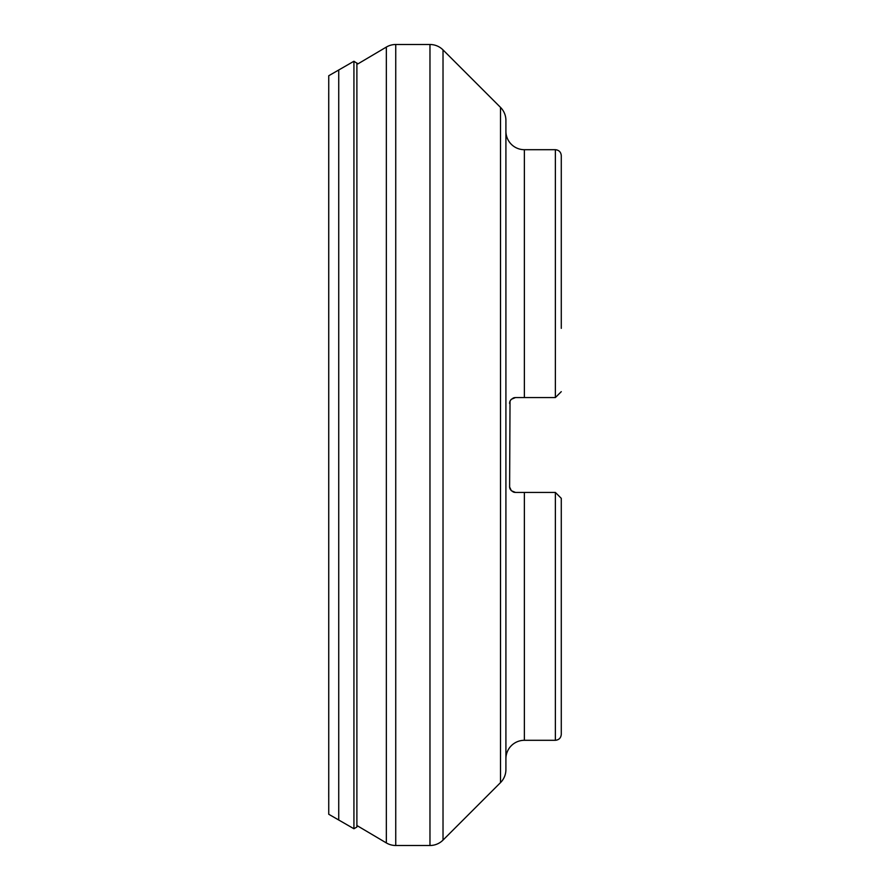<?xml version="1.0" encoding="UTF-8"?>
<svg xmlns="http://www.w3.org/2000/svg" width="890" height="890" viewBox="0 0 890 890"><rect width="100%" height="100%" fill="white"/><g stroke="black" fill="none" stroke-linecap="round" stroke-linejoin="round"><path stroke-width="1.33" d="M561.279 391.667L555.371 397.563L555.371 149.698C558.953 150.054 560.923 152.023 561.279 155.605L561.279 328.354M560.544 497.61L555.371 492.437L561.279 498.333L561.279 734.183M560.811 392.123L557.274 395.661M510.026 401.257L509.614 486.986L511.349 490.724L515.499 492.437C511.55 491.58 509.581 489.611 509.592 486.53L509.592 486.53M509.614 403.014L510.226 400.834M511.06 399.577L510.515 400.311M513.074 398.086L513.663 397.863L513.074 398.097M514.264 397.697L514.876 397.596L514.264 397.697M515.811 397.563L555.371 397.563M509.592 403.47C509.581 400.389 511.55 398.42 515.499 397.563L511.349 399.276M505.909 131.242A18.456 18.456 0 0 0 524.366 149.698L524.366 397.563M505.909 758.758A18.456 18.456 0 0 1 524.366 740.302L555.371 740.302L555.371 492.437L515.499 492.437M514.876 492.404L514.264 492.303M513.663 492.137L513.074 491.914M510.026 488.755L509.614 486.986M356.89 825.508L386.349 842.93A18.456 18.456 0 0 0 395.739 845.5L429.97 845.5A18.456 18.456 0 0 0 443.02 840.093L500.503 782.622A18.456 18.456 0 0 0 505.909 769.572L505.909 120.428A18.456 18.456 0 0 0 500.503 107.379L443.02 49.907A18.456 18.456 0 0 0 429.97 44.5L395.739 44.5A18.456 18.456 0 0 0 386.349 47.07L357.902 63.891L353.931 61.254L328.744 75.739L328.744 110.516M328.722 93.15L328.744 814.261L353.931 828.746L356.89 827.033L356.89 62.968M328.722 796.85L328.744 779.484M328.744 814.261L328.744 75.739M353.931 828.746L353.931 61.254M524.366 492.437L524.366 740.302M500.503 782.622L500.503 107.379M443.02 840.093L443.02 49.907M429.97 845.5L429.97 44.5M395.739 845.5L395.739 44.5M386.349 842.93L386.349 47.07M338.734 820.046L338.734 69.954M555.371 740.302C558.953 739.946 560.923 737.977 561.279 734.395M524.366 149.698L555.371 149.698"/></g></svg>

